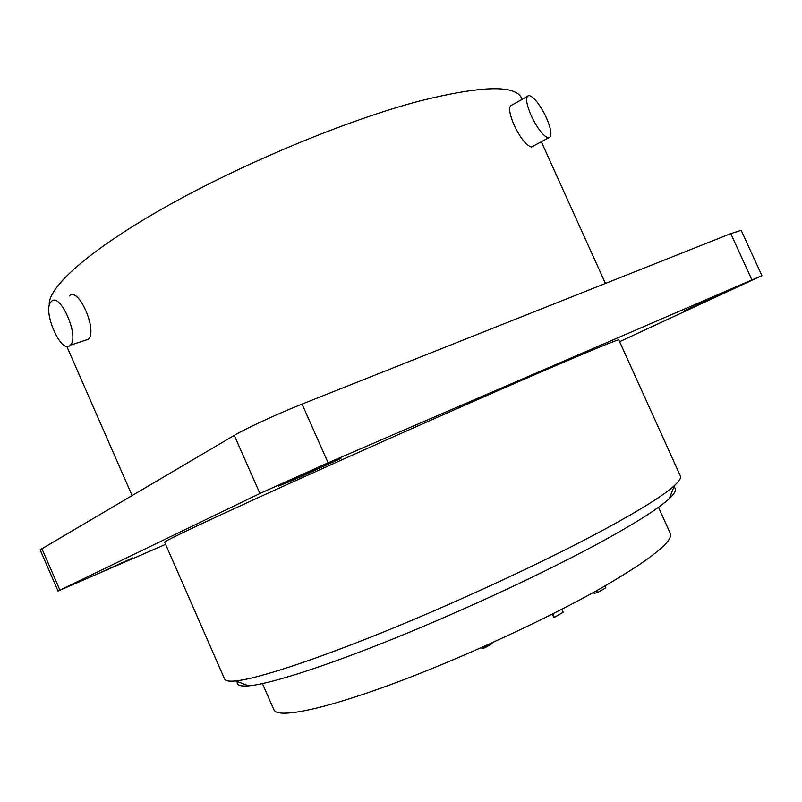 <?xml version="1.0" encoding="UTF-8"?>
<svg xmlns="http://www.w3.org/2000/svg" width="802" height="802" viewBox="0 0 802 802"><rect width="100%" height="100%" fill="white"/><g stroke="black" fill="none" stroke-linecap="round" stroke-linejoin="round"><path stroke-width="1.2" d="M49.353 305.502C46.626 288.57 87.538 251.016 165.192 207.167C242.655 163.397 347.787 119.799 420.158 100.872C481.992 85.553 515.836 84.721 521.681 98.375L522.122 99.358M533.53 145.934L531.445 147.057C526.242 145.463 520.468 138.195 514.152 125.262C508.869 112.571 508.237 105.774 512.267 104.882L527.125 96.561M531.265 115.829C525.922 103.057 525.2 96.27 529.099 95.458C534.282 97.212 540.007 104.561 546.292 117.503C551.646 130.215 552.357 137.012 548.428 137.894C543.335 136.21 537.611 128.851 531.265 115.829M88.12 339.396L88.2 339.316C98.145 331.276 78.355 285.793 69.353 295.968M70.225 345.321C61.373 355.075 41.834 310.404 51.138 301.742L51.318 301.542C60.06 291.387 79.999 337.251 70.295 345.241L70.225 345.321M619.625 341.682L761.9 275.647L741.178 230.294L730.782 233.613L302.063 404.098C278.655 413.341 245.352 428.719 234.264 435.366L40.11 549.811L58.035 591.054L165.603 544.368M761.9 275.647L328.098 462.824L259.908 493.481L58.035 591.054M534.573 374.734C590.553 350.584 618.643 338.985 618.833 339.938L680.407 476.057C681.299 477.942 679.294 481.13 674.382 485.621C663.896 495.195 640.497 509.841 604.197 529.551C547.987 559.906 462.854 599.645 388.308 630.061C313.682 660.497 257.051 678.823 235.728 680.928C229.101 681.57 225.392 680.928 224.59 679.003L164.641 542.162C163.688 541.41 206.726 520.959 285.181 485.38C363.416 449.902 467.225 403.857 534.573 374.734M101.443 572.087L132.801 557.911L101.443 572.087M294.805 479.446L340.96 458.413L278.484 486.152L294.805 479.446M684.537 310.655L728.968 290.434L684.537 310.655M237.332 681.53C236.279 685.088 240.069 686.522 248.73 685.84C269.813 684.046 324.439 666.743 395.757 637.831C467.005 608.929 548.077 570.974 601.861 541.591C636.608 522.493 659.104 508.157 669.339 498.573C675.635 492.598 677.119 488.819 673.76 487.225M262.434 683.595L273.933 709.79C277.271 718.472 319.627 710.642 389.551 685.018C459.315 659.465 548.077 618.593 604.237 586.362C651.665 558.623 673.67 540.949 670.271 533.32L658.502 507.255M593.62 592.327L594.092 593.38L597.51 592.598L596.638 590.653M605.039 585.901L605.881 587.796L597.51 592.598M552.347 614.091L553.841 617.44L554.403 617.319L552.849 613.841M561.851 609.259L563.194 612.277L554.403 617.319M481.33 647.635L482.002 648.648L481.521 647.555M482.233 647.234L482.784 648.487L482.002 648.648M482.824 646.973L483.416 648.297L482.784 648.487M483.546 646.653L484.147 648.006L483.416 648.297M484.679 646.151L485.27 647.495L484.147 648.006M485.651 645.71L486.223 647.013L485.27 647.495M486.744 645.229L487.285 646.442L486.223 647.013M489.781 643.856L490.192 644.788L487.285 646.442M490.714 643.445L491.075 644.257L490.192 644.788M491.365 643.144L491.075 644.257M491.857 642.923L491.676 643.856M491.947 642.883L492.107 643.485M730.782 233.613L751.855 279.758M302.063 404.098L328.098 462.824M41.814 548.498L59.899 590.072M234.264 435.366L259.908 493.481M66.766 346.324L132.059 495.446M541.31 141.733L605.45 283.457M531.445 147.057L548.428 137.894M88.2 339.316L70.295 345.241M248.73 685.84L235.728 680.928M669.339 498.573L674.382 485.621"/></g></svg>
